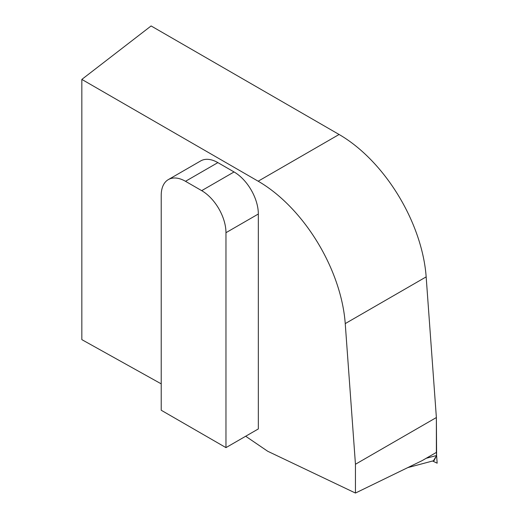 <?xml version="1.0" encoding="UTF-8"?>
<svg xmlns="http://www.w3.org/2000/svg" width="519" height="519" viewBox="0 0 519 519"><rect width="100%" height="100%" fill="white"/><g stroke="black" fill="none" stroke-linecap="round" stroke-linejoin="round"><path stroke-width="0.78" d="M161.221 195.319L161.221 410.25L225.966 447.625L225.966 232.7A34.332 19.826 -120 0 0 201.69 190.648L185.504 181.306A34.332 19.826 -120 0 0 168.338 179.6A34.332 19.826 -120 0 0 161.221 195.319M161.221 383.859L81.84 339.634L81.84 79.407L258.17 181.209A123.606 71.363 60 0 1 345.239 323.603L355.45 464.258L355.45 493.05L267.681 451.245L245.682 436.245M225.966 447.625L258.339 428.934L258.339 214.01A34.332 19.826 -120 0 0 234.056 171.958L217.87 162.616A34.332 19.826 -120 0 0 200.704 160.916L168.338 179.6M81.84 79.407L151.107 25.95L339.095 134.486A123.606 71.363 60 0 1 426.164 276.88L436.375 417.536L436.375 452.406L437.16 463.188L432.587 461.008M151.107 25.95L339.095 134.486A123.606 71.363 60 0 1 426.164 276.88L436.375 417.536L355.45 464.258M355.45 493.05L422.09 460.651L436.375 452.406L436.602 455.507L434.04 460.658L433.469 460.768L436.602 455.507L436.375 417.536M339.095 134.486L258.17 181.209M426.164 276.88L345.239 323.603M234.056 171.958L201.69 190.648M258.339 214.01L225.966 232.7M217.87 162.616L185.504 181.306M436.602 455.507L426.209 458.277M434.033 460.619L407.772 467.613"/></g></svg>
